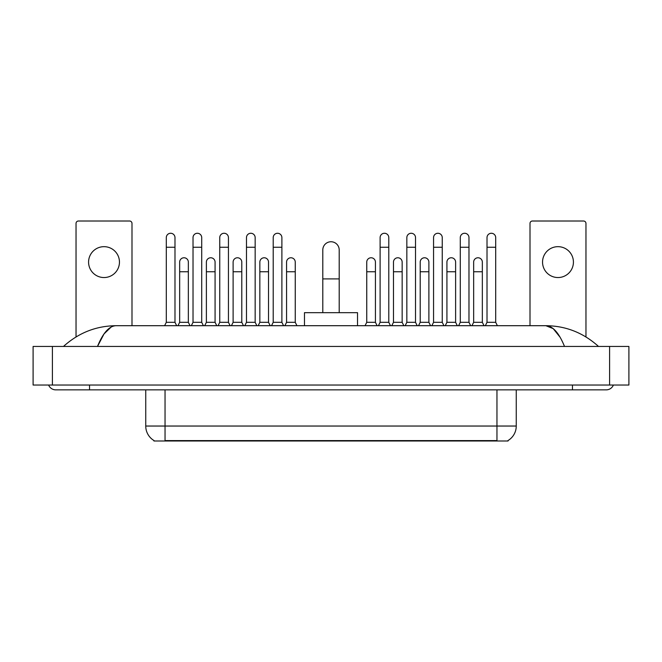 <?xml version="1.0" encoding="UTF-8"?>
<svg xmlns="http://www.w3.org/2000/svg" width="662" height="662" viewBox="0 0 662 662"><rect width="100%" height="100%" fill="white"/><g stroke="black" fill="none" stroke-linecap="round" stroke-linejoin="round"><path stroke-width="0.99" d="M508.052 440.52L508.052 440.991L153.948 440.991L153.948 440.52M154.089 440.602A16.881 16.881 0 0 1 145.748 426.038L165.045 426.038L165.045 440.602L496.955 440.602L496.955 426.038L516.252 426.038L516.252 389.86M145.748 426.038L145.748 389.86M507.911 440.602A16.881 16.881 0 0 0 516.252 426.038M104.017 246.669A15.441 15.441 0 0 0 88.576 262.111A15.441 15.441 0 0 0 104.017 277.543A15.441 15.441 0 0 0 119.458 262.111A15.441 15.441 0 0 0 104.017 246.669M131.995 325.696L131.995 223.417A2.408 2.408 0 0 0 129.587 221.009L78.447 221.009A2.408 2.408 0 0 0 76.039 223.417L76.039 336.933M322.799 312.671L322.799 249.955A8.201 8.201 0 0 1 331 241.754A8.201 8.201 0 0 1 339.201 249.955A8.201 8.201 0 0 0 331 241.754M339.201 312.671L339.201 249.955M357.53 325.696L357.53 312.671L304.47 312.671L304.47 325.696M164.606 325.696L166.303 322.32L174.983 322.32L176.671 325.696M174.983 322.32L174.983 237.6A4.344 4.344 0 0 0 170.639 233.264A4.344 4.344 0 0 1 170.912 233.272M166.303 322.32L166.303 247.249L174.983 247.249M166.303 247.249L166.303 237.6A4.344 4.344 0 0 1 170.639 233.264M191.335 325.696L193.023 322.32L201.711 322.32L203.4 325.696M201.711 322.32L201.711 237.6A4.344 4.344 0 0 0 197.367 233.264A4.344 4.344 0 0 1 197.64 233.272M193.023 322.32L193.023 247.249L201.711 247.249M193.023 247.249L193.023 237.6A4.344 4.344 0 0 1 197.367 233.264M218.063 325.696L219.751 322.32L228.44 322.32L230.128 325.696M228.44 322.32L228.44 237.6A4.344 4.344 0 0 0 224.095 233.264A4.344 4.344 0 0 1 224.368 233.272M219.751 322.32L219.751 247.249L228.44 247.249M219.751 247.249L219.751 237.6A4.344 4.344 0 0 1 224.095 233.264M244.791 325.696L246.479 322.32L255.16 322.32L256.848 325.696M255.16 322.32L255.16 237.6A4.344 4.344 0 0 0 250.824 233.264A4.344 4.344 0 0 1 251.097 233.272M246.479 322.32L246.479 247.249L255.16 247.249M246.479 247.249L246.479 237.6A4.344 4.344 0 0 1 250.824 233.264M271.519 325.696L273.207 322.32L281.888 322.32L283.576 325.696M281.888 322.32L281.888 237.6A4.344 4.344 0 0 0 277.543 233.264A4.344 4.344 0 0 1 277.817 233.272M273.207 322.32L273.207 247.249L281.888 247.249M273.207 247.249L273.207 237.6A4.344 4.344 0 0 1 277.543 233.264M378.424 325.696L380.112 322.32L388.793 322.32L390.481 325.696M388.793 322.32L388.793 237.6A4.344 4.344 0 0 0 384.457 233.264A4.344 4.344 0 0 1 384.73 233.272M380.112 322.32L380.112 247.249L388.793 247.249M380.112 247.249L380.112 237.6A4.344 4.344 0 0 1 384.457 233.264M405.152 325.696L406.84 322.32L415.521 322.32L417.209 325.696M415.521 322.32L415.521 237.6A4.344 4.344 0 0 0 411.176 233.264A4.344 4.344 0 0 1 411.45 233.272M406.84 322.32L406.84 247.249L415.521 247.249M406.84 247.249L406.84 237.6A4.344 4.344 0 0 1 411.176 233.264M431.872 325.696L433.56 322.32L442.249 322.32L443.937 325.696M442.249 322.32L442.249 237.6A4.344 4.344 0 0 0 437.905 233.264A4.344 4.344 0 0 1 438.178 233.272M433.56 322.32L433.56 247.249L442.249 247.249M433.56 247.249L433.56 237.6A4.344 4.344 0 0 1 437.905 233.264M458.601 325.696L460.289 322.32L468.977 322.32L470.665 325.696M468.977 322.32L468.977 237.6A4.344 4.344 0 0 0 464.633 233.264A4.344 4.344 0 0 1 464.906 233.272M460.289 322.32L460.289 247.249L468.977 247.249M460.289 247.249L460.289 237.6A4.344 4.344 0 0 1 464.633 233.264M485.329 325.696L487.017 322.32L495.697 322.32L497.394 325.696M495.697 322.32L495.697 237.6A4.344 4.344 0 0 0 491.361 233.264A4.344 4.344 0 0 1 491.634 233.272M487.017 322.32L487.017 247.249L495.697 247.249M487.017 247.249L487.017 237.6A4.344 4.344 0 0 1 491.361 233.264M177.97 325.696L179.659 322.32L188.347 322.32L190.035 325.696M188.347 322.32L188.347 262.111A4.344 4.344 0 0 0 184.276 257.775A4.344 4.344 0 0 1 188.347 262.111M179.659 322.32L179.659 271.759L188.347 271.759M179.659 271.759L179.659 262.111A4.344 4.344 0 0 1 184.276 257.775M204.699 325.696L206.387 322.32L215.076 322.32L216.764 325.696M215.076 322.32L215.076 262.111A4.344 4.344 0 0 0 211.004 257.775A4.344 4.344 0 0 1 215.076 262.111M206.387 322.32L206.387 271.759L215.076 271.759M206.387 271.759L206.387 262.111A4.344 4.344 0 0 1 211.004 257.775M231.427 325.696L233.115 322.32L241.796 322.32L243.484 325.696M241.796 322.32L241.796 262.111A4.344 4.344 0 0 0 237.732 257.775A4.344 4.344 0 0 1 241.796 262.111M233.115 322.32L233.115 271.759L241.796 271.759M233.115 271.759L233.115 262.111A4.344 4.344 0 0 1 237.732 257.775M258.155 325.696L259.843 322.32L268.524 322.32L270.212 325.696M268.524 322.32L268.524 262.111A4.344 4.344 0 0 0 264.452 257.775A4.344 4.344 0 0 1 268.524 262.111M259.843 322.32L259.843 271.759L268.524 271.759M259.843 271.759L259.843 262.111A4.344 4.344 0 0 1 264.452 257.775M284.883 325.696L286.572 322.32L295.252 322.32L296.94 325.696M295.252 322.32L295.252 262.111A4.344 4.344 0 0 0 291.181 257.775A4.344 4.344 0 0 1 295.252 262.111M286.572 322.32L286.572 271.759L295.252 271.759M286.572 271.759L286.572 262.111A4.344 4.344 0 0 1 291.181 257.775M365.06 325.696L366.748 322.32L375.428 322.32L377.117 325.696M375.428 322.32L375.428 262.111A4.344 4.344 0 0 0 371.365 257.775A4.344 4.344 0 0 1 375.428 262.111M366.748 322.32L366.748 271.759L375.428 271.759M366.748 271.759L366.748 262.111A4.344 4.344 0 0 1 371.365 257.775M391.788 325.696L393.476 322.32L402.157 322.32L403.845 325.696M402.157 322.32L402.157 262.111A4.344 4.344 0 0 0 398.085 257.775A4.344 4.344 0 0 1 402.157 262.111M393.476 322.32L393.476 271.759L402.157 271.759M393.476 271.759L393.476 262.111A4.344 4.344 0 0 1 398.085 257.775M418.516 325.696L420.204 322.32L428.885 322.32L430.573 325.696M428.885 322.32L428.885 262.111A4.344 4.344 0 0 0 424.814 257.775A4.344 4.344 0 0 1 428.885 262.111M420.204 322.32L420.204 271.759L428.885 271.759M420.204 271.759L420.204 262.111A4.344 4.344 0 0 1 424.814 257.775M445.236 325.696L446.924 322.32L455.613 322.32L457.301 325.696M455.613 322.32L455.613 262.111A4.344 4.344 0 0 0 451.542 257.775A4.344 4.344 0 0 1 455.613 262.111M446.924 322.32L446.924 271.759L455.613 271.759M446.924 271.759L446.924 262.111A4.344 4.344 0 0 1 451.542 257.775M471.965 325.696L473.653 322.32L482.341 322.32L484.03 325.696M482.341 322.32L482.341 262.111A4.344 4.344 0 0 0 478.27 257.775A4.344 4.344 0 0 1 482.341 262.111M473.653 322.32L473.653 271.759L482.341 271.759M473.653 271.759L473.653 262.111A4.344 4.344 0 0 1 478.27 257.775M557.983 246.669A15.441 15.441 0 0 0 542.542 262.111A15.441 15.441 0 0 0 557.983 277.543A15.441 15.441 0 0 0 573.424 262.111A15.441 15.441 0 0 0 557.983 246.669M585.961 336.933L585.961 223.417A2.408 2.408 0 0 0 583.553 221.009L532.413 221.009A2.408 2.408 0 0 0 530.005 223.417L530.005 325.696M89.544 385.036L89.544 389.86L606.226 389.86A7.721 7.721 0 0 0 613.384 385.036A7.721 7.721 0 0 1 606.226 389.86A7.721 7.721 0 0 0 613.384 385.036A7.721 7.721 0 0 1 606.226 389.86M48.616 385.036A7.721 7.721 0 0 0 55.774 389.86A7.721 7.721 0 0 1 48.616 385.036A7.721 7.721 0 0 0 55.774 389.86L89.544 389.86M564.504 346.441C558.968 332.812 552.753 325.903 545.852 325.696L116.148 325.696C109.247 325.903 103.032 332.812 97.496 346.441L103.992 333.962L111.133 327.053M52.397 346.441L628.9 346.441L628.9 385.036L33.1 385.036L33.1 346.441L52.397 346.441L52.397 385.036M628.9 346.441L628.9 385.036M596.867 344.952L598.506 346.441C583.321 332.763 565.77 325.845 545.852 325.696L553.2 328.633L560.085 337.223M65.133 344.952L63.494 346.441C78.604 332.796 96.156 325.878 116.148 325.696M495.027 440.991L495.027 440.52M166.973 440.991L166.973 440.52M165.045 389.86L165.045 426.038L496.955 426.038L496.955 389.86M322.799 278.901L339.201 278.901M572.456 385.036L572.456 389.86M609.603 346.441L609.603 385.036"/></g></svg>
